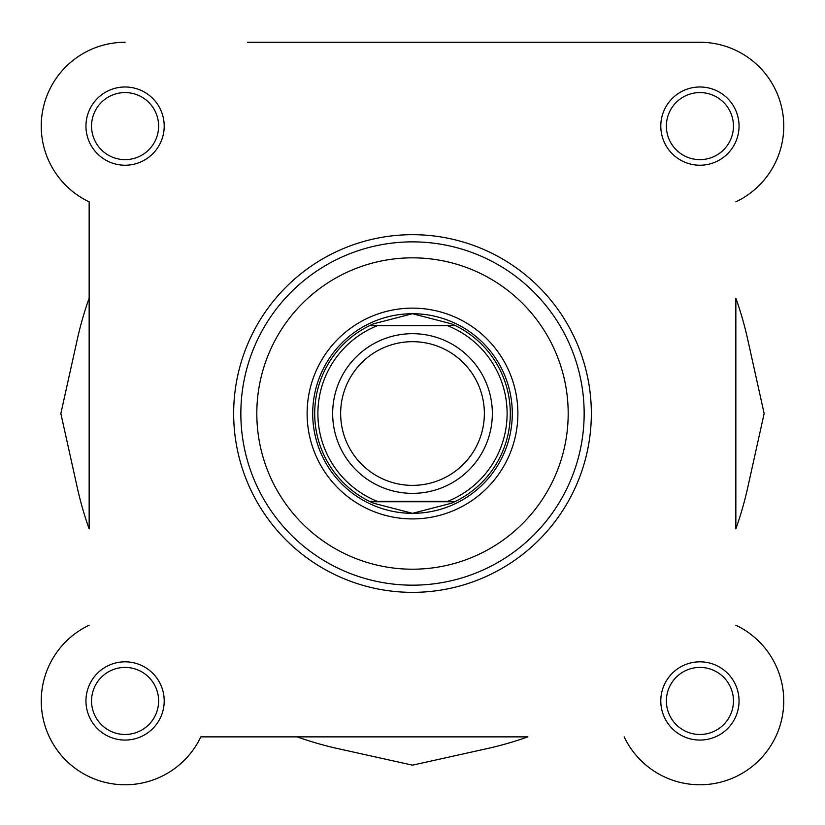 <?xml version="1.0" encoding="UTF-8"?>
<svg xmlns="http://www.w3.org/2000/svg" width="825" height="825" viewBox="0 0 825 825"><rect width="100%" height="100%" fill="white"/><g stroke="black" fill="none" stroke-linecap="round" stroke-linejoin="round"><path stroke-width="1.24" d="M412.5 493.36A79.839 79.839 0 0 1 332.661 413.521A79.839 79.839 0 0 1 412.5 333.682A79.839 79.839 0 0 1 492.339 413.521A79.839 79.839 0 0 1 412.5 493.36M412.5 341.674A71.858 71.858 0 0 0 340.642 413.521A71.858 71.858 0 0 0 412.5 485.378A71.858 71.858 0 0 0 484.358 413.521A71.858 71.858 0 0 0 412.5 341.674M454.647 325.7L455.544 325.7A97.804 97.804 0 0 1 455.544 501.342L451.461 503.229L412.5 513.325A99.794 99.794 0 0 0 512.294 413.521A99.794 99.794 0 0 0 412.5 313.727A99.794 99.794 0 0 0 312.706 413.521A99.794 99.794 0 0 0 412.5 513.325L373.539 503.229L369.456 501.342A97.804 97.804 0 0 1 369.456 325.7L454.719 325.298L451.461 323.823L412.5 313.727L373.539 323.823L370.281 325.298M369.456 501.342L447.686 501.342A94.607 94.607 0 0 0 447.686 325.7L377.314 325.7A94.607 94.607 0 0 0 377.314 501.342L370.353 501.342M455.544 325.7L454.719 325.298M454.719 501.744L370.281 501.744M373.539 323.823A97.804 97.804 0 0 0 371.147 324.895M371.147 502.157A97.804 97.804 0 0 0 373.539 503.229M451.461 503.229A97.804 97.804 0 0 0 453.853 502.157M453.853 324.895A97.804 97.804 0 0 0 451.461 323.823M735.848 298.176A343.303 343.303 0 0 1 747.667 339.219L764.146 413.521L747.667 487.833A343.303 343.303 0 0 1 735.848 528.877L735.848 298.176M527.856 736.869A343.303 343.303 0 0 1 486.802 748.688L412.5 765.167L338.198 748.688A343.303 343.303 0 0 1 297.144 736.869L200.826 736.869A83.83 83.83 0 0 1 65.804 760.217A83.83 83.83 0 0 1 89.152 625.206A83.83 83.83 0 0 0 106.662 782.729A83.83 83.83 0 0 0 200.826 736.869L527.856 736.869M89.152 528.877A343.303 343.303 0 0 1 77.333 487.833L60.854 413.521L77.333 339.219A343.303 343.303 0 0 1 89.152 298.176L89.152 201.847A83.83 83.83 0 0 1 125.08 42.271A83.83 83.83 0 0 0 89.152 201.847L89.152 528.877M735.848 201.847A83.83 83.83 0 0 0 699.92 42.271L377.974 42.271M247.438 42.271L699.92 42.271M85.955 126.101A39.126 39.126 0 0 1 125.08 86.986A39.126 39.126 0 0 1 164.206 126.101A39.126 39.126 0 0 1 125.08 165.227A39.126 39.126 0 0 1 85.955 126.101M158.617 126.101A33.536 33.536 0 0 0 125.08 92.575A33.536 33.536 0 0 0 91.544 126.101A33.536 33.536 0 0 0 125.08 159.638A33.536 33.536 0 0 0 158.617 126.101M85.955 700.941A39.126 39.126 0 0 1 125.08 661.825A39.126 39.126 0 0 1 164.206 700.941A39.126 39.126 0 0 1 125.08 740.066A39.126 39.126 0 0 1 85.955 700.941M158.617 700.941A33.536 33.536 0 0 0 125.08 667.415A33.536 33.536 0 0 0 91.544 700.941A33.536 33.536 0 0 0 125.08 734.477A33.536 33.536 0 0 0 158.617 700.941M660.794 700.941A39.126 39.126 0 0 1 699.92 661.825A39.126 39.126 0 0 1 739.045 700.941A39.126 39.126 0 0 1 699.92 740.066A39.126 39.126 0 0 1 660.794 700.941M733.456 700.941A33.536 33.536 0 0 0 699.92 667.415A33.536 33.536 0 0 0 666.383 700.941A33.536 33.536 0 0 0 699.92 734.477A33.536 33.536 0 0 0 733.456 700.941M660.794 126.101A39.126 39.126 0 0 1 699.92 86.986A39.126 39.126 0 0 1 739.045 126.101A39.126 39.126 0 0 1 699.92 165.227A39.126 39.126 0 0 1 660.794 126.101M733.456 126.101A33.536 33.536 0 0 0 699.92 92.575A33.536 33.536 0 0 0 666.383 126.101A33.536 33.536 0 0 0 699.92 159.638A33.536 33.536 0 0 0 733.456 126.101M307.117 413.521A105.383 105.383 0 0 1 412.5 308.137A105.383 105.383 0 0 1 517.883 413.521A105.383 105.383 0 0 1 412.5 518.915A105.383 105.383 0 0 1 307.117 413.521M584.152 413.521A171.652 171.652 0 0 1 412.5 585.173A171.652 171.652 0 0 1 240.848 413.521A171.652 171.652 0 0 0 412.5 585.173A171.652 171.652 0 0 0 584.152 413.521A171.652 171.652 0 0 0 412.5 241.869A171.652 171.652 0 0 0 240.848 413.521M591.339 413.521A178.839 178.839 0 0 1 412.5 592.36A178.839 178.839 0 0 1 233.661 413.521A178.839 178.839 0 0 0 412.5 592.36A178.839 178.839 0 0 0 591.339 413.521A178.839 178.839 0 0 0 412.5 234.682A178.839 178.839 0 0 0 233.661 413.521M624.174 736.869A83.83 83.83 0 0 0 759.196 760.217A83.83 83.83 0 0 0 735.848 625.206M312.706 413.521A99.794 99.794 0 0 0 412.5 513.325M256.812 413.521A155.688 155.688 0 0 0 412.5 569.209A155.688 155.688 0 0 0 568.188 413.521A155.688 155.688 0 0 0 412.5 257.833A155.688 155.688 0 0 0 256.812 413.521"/></g></svg>
